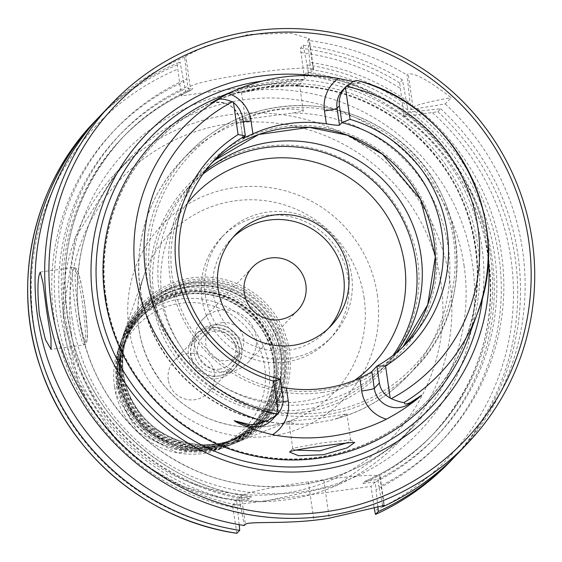 <?xml version="1.0" encoding="UTF-8"?>
<svg xmlns="http://www.w3.org/2000/svg" width="562" height="562" viewBox="0 0 562 562"><rect width="100%" height="100%" fill="white"/><g stroke="black" fill="none" stroke-linecap="round" stroke-linejoin="round"><path stroke-width="0.42" stroke-dasharray="2.81 2.11" d="M404.113 116.608L437.84 111.712L440.643 108.768L408.286 112.238L402.448 79.902L399.645 82.846L404.113 116.608L408.286 112.238M374.095 507.493L371.053 486.397L232.478 505.259L236.911 533.31M181.336 95.87L185.579 91.416L180.072 62.01L177.269 64.953L181.336 95.87L304.513 79.109L300.452 48.184L303.255 45.241A245.959 243.985 -136.4 0 1 402.448 79.902M239.215 349.599A25.768 25.564 -136.4 0 1 206.05 377.453A25.768 25.564 -136.4 0 1 195.162 335.282A25.768 25.564 -136.4 0 1 239.215 349.599M219.264 369.143A19.199 19.045 43.6 0 0 233.511 341.541A19.199 19.045 43.6 0 0 202.636 336.961A19.199 19.045 43.6 0 0 219.264 369.143M168.256 379.764A23.421 23.239 -136.4 0 1 198.407 354.446A23.421 23.239 -136.4 0 1 208.305 392.782A23.421 23.239 -136.4 0 1 168.256 379.764M222.025 322.644A19.199 19.045 -136.4 0 1 238.646 354.833A19.199 19.045 -136.4 0 1 207.771 350.245A19.199 19.045 -136.4 0 1 222.025 322.644M229.823 371.742A31.233 30.98 43.6 0 0 253.005 326.831A31.233 30.98 43.6 0 0 202.777 319.371A31.233 30.98 43.6 0 0 229.823 371.742M236.904 349.915A23.421 23.239 -136.4 0 1 206.753 375.24A23.421 23.239 -136.4 0 1 196.855 336.898A23.421 23.239 -136.4 0 1 236.904 349.915M280.41 379.273L275.31 384.633L277.74 401.493L282.841 396.14M359.617 82.881L342.953 89.751A22.487 22.304 -136.4 0 1 359.617 82.881L358.071 80.717M294.516 450.071L292.837 448.778L293.034 448.202L322.068 442.919L350.47 439.828L350.709 440.144L347.752 442.617M216.482 98.28A189.12 187.603 -136.4 0 1 477.869 246.289A189.12 187.603 -136.4 0 1 468.174 338.219M359.547 82.93L353.435 81.567M237.445 90.131C239.229 85.607 306.178 76.011 302.869 81.174C302.932 79.888 234.993 87.749 237.283 90.222L241.681 92.835L237.283 90.222M315.746 422.905L330.386 420.313L336.378 418.648L346.958 413.878L320.923 418.086L292.345 421.036L289.107 421.957L296.307 424.106L303.649 424.134L315.746 422.905M241.681 92.835L267.477 87.841L299.539 84.848L291.137 84.096L271.608 85.579L241.681 92.835M271.488 115.793L245.489 119.242L255.548 114.824L265.32 112.007L276.518 109.899L287.435 109L296.378 109.267L301.942 110.25L303.325 111.107L292.352 113.088L271.488 115.793M205.179 171.038A132.737 131.677 43.6 0 0 194.002 181.463A132.737 131.677 43.6 0 0 159.201 290.87A132.737 131.677 43.6 0 0 308.952 404.036A132.737 131.677 43.6 0 0 386.157 364.647A132.737 131.677 43.6 0 0 396.041 352.985M410.836 109.562L445.244 103.942L451.188 97.704C428.961 80.563 414.616 72.631 408.153 73.917L407.05 75.076L410.836 109.562L412.965 107.328A62.466 4.903 -8.2 0 1 451.188 97.704M417.447 108.663A225.636 223.831 -136.4 0 1 378.844 486.748L377.776 479.344L364.724 481.437L362.848 483.397L375.226 482.02L377.833 506.376M303.255 45.241L308.763 74.648L304.007 75.055L305.883 73.095L311.158 72.14L309.831 62.284A225.636 223.831 -136.4 0 1 409.888 102.944M445.244 103.942A245.959 243.985 -136.4 0 1 522.604 250.526A245.959 243.985 -136.4 0 1 458.114 453.246M382.567 505.09L378.844 486.748M307.274 64.96A225.636 223.831 -136.4 0 1 407.331 105.621M414.897 111.339A225.636 223.831 -136.4 0 1 376.294 489.425M239.201 524.69L236.644 500.89L249.704 498.796L251.53 496.808C165.987 486.285 90.939 418.95 71.198 335.022C54.774 259.813 72.147 193.742 123.31 136.805A214.726 213.005 -136.4 0 1 192.731 88.494L190.827 90.482C164.427 101.919 141.301 118.013 121.434 138.765A214.726 213.005 -136.4 0 1 190.862 90.461L185.579 91.416M232.478 505.259L236.644 500.89M249.704 498.796A214.726 213.005 -136.4 0 1 75.406 357.221A214.726 213.005 -136.4 0 1 121.434 138.765L123.31 136.805A214.726 213.005 -136.4 0 0 77.282 355.261A214.726 213.005 -136.4 0 0 251.572 496.836L239.201 498.206L244.315 525.54M239.201 498.206L241.323 495.979A62.466 4.903 -8.2 0 1 308.362 481.88L323.761 479.786A62.466 4.903 -8.2 0 1 380.137 476.59A62.466 4.903 -8.2 0 1 379.905 477.117L377.776 479.344M375.226 482.02L371.053 486.397M305.883 73.095A214.726 213.005 -136.4 0 1 480.173 214.67A214.726 213.005 -136.4 0 1 434.145 433.126C414.278 453.878 391.152 469.973 364.759 481.409L364.724 481.437A214.726 213.005 -136.4 0 0 434.145 433.126L432.276 435.086A214.726 213.005 -136.4 0 1 362.848 483.397M309.831 62.284L307.857 40.415A245.959 243.985 -136.4 0 1 407.05 75.076M307.857 40.415L309.17 38.652L291.046 33.249L248.622 34.415L205.973 45.958L185.776 56.024L184.673 57.184L187.975 88.901L190.181 86.59A62.466 4.903 -8.2 0 1 254.15 72.919A62.466 4.903 -8.2 0 1 313.596 69.302A62.466 4.903 -8.2 0 1 313.364 69.821L311.158 72.14M102.066 113.826A245.959 243.985 -136.4 0 1 184.673 57.184M240.262 505.61A225.636 223.831 -136.4 0 1 56.045 310.856A225.636 223.831 -136.4 0 1 186.647 79.052M440.643 108.768A245.959 243.985 -136.4 0 1 455.796 455.642M304.049 75.083L304.007 75.055A214.726 213.005 -136.4 0 1 478.297 216.63A214.726 213.005 -136.4 0 1 432.276 435.086C483.468 378.121 500.826 312.008 484.36 236.757C464.577 152.878 389.55 85.607 304.049 75.083M308.763 74.648L304.513 79.109M187.975 88.901L192.731 88.494M281.548 387.169L275.31 384.633M233.118 237.227A66.049 65.515 43.6 0 0 230.666 239.658A66.049 65.515 43.6 0 0 220.058 315.036A66.049 65.515 43.6 0 0 287.863 350.4A66.049 65.515 43.6 0 0 326.276 330.807A66.049 65.515 43.6 0 0 328.594 328.243M205.334 295.19A74.177 73.58 43.6 0 0 256.132 355.465A74.177 73.58 43.6 0 0 332.163 336.413A74.177 73.58 43.6 0 0 351.608 275.275A74.177 73.58 43.6 0 0 300.81 215.007A74.177 73.58 43.6 0 0 224.779 234.052A74.177 73.58 43.6 0 0 205.334 295.19M202.917 174.143A132.737 131.677 43.6 0 0 188.741 186.984A132.737 131.677 43.6 0 0 153.939 296.385A132.737 131.677 43.6 0 0 303.698 409.55A132.737 131.677 43.6 0 0 380.896 370.161A132.737 131.677 43.6 0 0 393.042 355.395M201.927 298.759A74.177 73.58 43.6 0 0 252.724 359.034A74.177 73.58 43.6 0 0 328.756 339.989A74.177 73.58 43.6 0 0 348.208 278.85A74.177 73.58 43.6 0 0 297.41 218.576A74.177 73.58 43.6 0 0 221.379 237.621A74.177 73.58 43.6 0 0 201.927 298.759M105.965 297.375A187.553 186.05 -136.4 0 1 155.14 142.783A187.553 186.05 -136.4 0 1 347.379 94.627A187.553 186.05 -136.4 0 1 475.824 247.027A187.553 186.05 -136.4 0 1 426.649 401.612A187.553 186.05 -136.4 0 1 234.41 449.769A187.553 186.05 -136.4 0 1 105.965 297.375M313.294 75.694A199.798 198.196 -136.4 0 1 487.036 246.282A199.798 198.196 -136.4 0 1 488.174 255.752M237.712 508.287A225.636 223.831 -136.4 0 1 53.495 313.533A225.636 223.831 -136.4 0 1 184.097 81.729M99.783 116.25A245.959 243.985 -136.4 0 1 180.072 62.01M464.135 266.177A195.204 193.637 43.6 0 0 330.456 107.56A195.204 193.637 43.6 0 0 130.377 157.683A195.204 193.637 43.6 0 0 79.193 318.57A195.204 193.637 43.6 0 0 299.42 484.985A195.204 193.637 43.6 0 0 412.958 427.064A195.204 193.637 43.6 0 0 464.135 266.177M72.175 318.907A203.015 201.386 -136.4 0 1 243.479 91.339A203.015 201.386 -136.4 0 1 472.516 264.414A203.015 201.386 -136.4 0 1 301.211 491.975A203.015 201.386 -136.4 0 1 72.175 318.907M64.967 333.498A195.204 193.637 -136.4 0 1 116.144 172.611A195.204 193.637 -136.4 0 1 229.675 114.69A195.204 193.637 -136.4 0 1 449.902 281.105A195.204 193.637 -136.4 0 1 398.725 441.992A195.204 193.637 -136.4 0 1 198.646 492.115A195.204 193.637 -136.4 0 1 64.967 333.498M432.487 112.744A242.053 240.115 -136.4 0 1 374.566 510.781M235.991 529.643A242.053 240.115 -136.4 0 1 33.137 320.136A242.053 240.115 -136.4 0 1 177.501 69.295M300.684 52.526A242.053 240.115 -136.4 0 1 400.025 88.213M377.32 294.881A125.923 124.919 -136.4 0 1 271.067 436.035A125.923 124.919 -136.4 0 1 129 328.686A125.923 124.919 -136.4 0 1 235.253 187.532A125.923 124.919 -136.4 0 1 377.32 294.881M364.148 298.19A114.248 113.327 43.6 0 0 235.253 200.796A114.248 113.327 43.6 0 0 143.956 275.436A114.248 113.327 43.6 0 0 138.856 328.861A114.248 113.327 43.6 0 0 294.685 419.126A114.248 113.327 43.6 0 0 364.148 298.19M71.486 333.688A187.399 185.896 43.6 0 0 282.904 493.443A187.399 185.896 43.6 0 0 441.029 283.388A187.399 185.896 43.6 0 0 229.612 123.626A187.399 185.896 43.6 0 0 71.486 333.688M119.762 374.264A86.049 85.361 -136.4 0 1 123.605 334.025A86.049 85.361 -136.4 0 1 192.373 277.804A86.049 85.361 -136.4 0 1 289.451 351.166A86.049 85.361 -136.4 0 1 237.136 442.259A86.049 85.361 -136.4 0 1 119.762 374.264M273.28 360.425A77.493 76.875 -136.4 0 1 226.163 442.456A77.493 76.875 -136.4 0 1 120.465 381.226A77.493 76.875 -136.4 0 1 123.928 344.991A77.493 76.875 -136.4 0 1 185.853 294.362A77.493 76.875 -136.4 0 1 273.28 360.425M273.863 360.46A78.202 77.577 43.6 0 0 185.636 293.793A78.202 77.577 43.6 0 0 119.643 381.45A78.202 77.577 43.6 0 0 207.87 448.118A78.202 77.577 43.6 0 0 273.863 360.46M120.956 380.067A78.216 77.591 43.6 0 0 227.645 441.865A78.216 77.591 43.6 0 0 275.197 359.069A78.216 77.591 43.6 0 0 186.956 292.388A78.216 77.591 43.6 0 0 124.448 343.487A78.216 77.591 43.6 0 0 120.956 380.067M118.069 381.746A79.713 79.073 -136.4 0 1 185.334 292.388A79.713 79.073 -136.4 0 1 275.268 360.347A79.713 79.073 -136.4 0 1 208.003 449.698A79.713 79.073 -136.4 0 1 118.069 381.746M276.153 358.837A79.066 78.434 -136.4 0 1 209.429 447.464A79.066 78.434 -136.4 0 1 120.233 380.06A79.066 78.434 -136.4 0 1 186.949 291.432A79.066 78.434 -136.4 0 1 276.153 358.837M118.715 380.2A80.675 80.029 43.6 0 0 209.731 448.975A80.675 80.029 43.6 0 0 277.804 358.542A80.675 80.029 43.6 0 0 186.788 289.767A80.675 80.029 43.6 0 0 118.715 380.2M280.86 355.051A80.352 79.713 -136.4 0 1 232.008 440.109A80.352 79.713 -136.4 0 1 122.404 376.617A80.352 79.713 -136.4 0 1 125.993 339.048A80.352 79.713 -136.4 0 1 190.209 286.55A80.352 79.713 -136.4 0 1 280.86 355.051M281.436 355.086A81.061 80.415 43.6 0 0 189.984 285.974A81.061 80.415 43.6 0 0 121.582 376.842A81.061 80.415 43.6 0 0 213.033 445.947A81.061 80.415 43.6 0 0 281.436 355.086M123.443 374.137A81.89 81.237 43.6 0 0 235.148 438.845A81.89 81.237 43.6 0 0 284.941 352.156A81.89 81.237 43.6 0 0 192.548 282.342A81.89 81.237 43.6 0 0 127.103 335.844A81.89 81.237 43.6 0 0 123.443 374.137M120.008 377.137A82.572 81.912 -136.4 0 1 189.682 284.576A82.572 81.912 -136.4 0 1 282.841 354.973A82.572 81.912 -136.4 0 1 213.167 447.535A82.572 81.912 -136.4 0 1 120.008 377.137M285.896 351.924A82.747 82.08 -136.4 0 1 216.075 444.675A82.747 82.08 -136.4 0 1 122.72 374.137A82.747 82.08 -136.4 0 1 192.541 281.386A82.747 82.08 -136.4 0 1 285.896 351.924M121.209 374.278A84.349 83.675 43.6 0 0 216.37 446.186A84.349 83.675 43.6 0 0 287.547 351.636A84.349 83.675 43.6 0 0 192.387 279.721A84.349 83.675 43.6 0 0 121.209 374.278M241.667 347.035A25.768 25.564 -136.4 0 1 208.502 374.882A25.768 25.564 -136.4 0 1 212.598 325.068A25.768 25.564 -136.4 0 1 241.667 347.035M194.206 353.245A22.642 22.459 43.6 0 0 219.756 372.55A22.642 22.459 43.6 0 0 238.857 347.168A22.642 22.459 43.6 0 0 213.314 327.864A22.642 22.459 43.6 0 0 194.206 353.245M116.425 382.188A81.132 80.485 43.6 0 0 227.09 446.291A81.132 80.485 43.6 0 0 276.42 360.411A81.132 80.485 43.6 0 0 184.891 291.242A81.132 80.485 43.6 0 0 120.05 344.246A81.132 80.485 43.6 0 0 116.425 382.188M114.493 386.789A78.273 77.647 -136.4 0 1 117.985 350.189A78.273 77.647 -136.4 0 1 180.542 299.047A78.273 77.647 -136.4 0 1 268.854 365.778A78.273 77.647 -136.4 0 1 221.259 448.638A78.273 77.647 -136.4 0 1 114.493 386.789M186.781 287.849A82.375 81.715 -136.4 0 1 279.707 358.078A82.375 81.715 -136.4 0 1 229.626 445.273A82.375 81.715 -136.4 0 1 117.268 380.186A82.375 81.715 -136.4 0 1 120.949 341.668A82.375 81.715 -136.4 0 1 186.781 287.849M118.364 377.58A83.991 83.316 43.6 0 0 232.928 443.945A83.991 83.316 43.6 0 0 284 355.036A83.991 83.316 43.6 0 0 189.239 283.431A83.991 83.316 43.6 0 0 122.116 338.303A83.991 83.316 43.6 0 0 118.364 377.58M118.013 386.6A74.374 73.784 43.6 0 0 201.927 450.007A74.374 73.784 43.6 0 0 264.688 366.642A74.374 73.784 43.6 0 0 180.774 303.234A74.374 73.784 43.6 0 0 118.013 386.6M275.268 384.752L277.691 401.591A11.711 0.92 171.8 0 1 277.74 401.493A22.487 22.304 -136.4 0 1 271.839 420.025C276.602 414.819 278.555 408.672 277.691 401.591A11.711 0.92 171.8 0 0 283.009 401.598M211.642 103.029A22.487 22.304 -136.4 0 1 240.515 121.427L242.896 118.926M211.516 103.085C226.69 100.422 236.342 106.569 240.473 121.525A11.711 0.92 171.8 0 1 240.515 121.427L242.946 138.287M289.88 451.75L292.914 448.357M252.282 118.547A156.166 154.915 43.6 0 0 181.301 160.844A156.166 154.915 43.6 0 0 151.845 329.866A156.166 154.915 43.6 0 0 296.307 424.106M336.378 418.648A156.166 154.915 43.6 0 0 407.359 376.35A156.166 154.915 43.6 0 0 448.307 247.638A156.166 154.915 43.6 0 0 292.352 113.088M323.761 415.107A156.166 154.915 43.6 0 0 414.587 368.77A156.166 154.915 43.6 0 0 455.529 240.058A156.166 154.915 43.6 0 0 348.588 113.166A156.166 154.915 43.6 0 0 188.523 153.264A156.166 154.915 43.6 0 0 147.581 281.976A156.166 154.915 43.6 0 0 323.761 415.107M84.455 302.511A36.699 3.632 -97.8 0 0 76.039 269.655A36.699 3.632 -97.8 0 0 78.062 309.219A36.699 3.632 -97.8 0 0 86.478 342.075A36.699 3.632 -97.8 0 0 84.455 302.511M75.547 309.746A39.038 3.864 -97.8 0 0 84.216 344.864A39.038 3.864 -97.8 0 0 84.504 344.703A39.038 3.864 -97.8 0 0 82.354 302.609A39.038 3.864 -97.8 0 0 73.685 267.491A39.038 3.864 -97.8 0 0 75.547 309.746M412.965 107.328L408.153 73.917M310.863 69.491A218.632 216.876 -136.4 0 1 494.012 251.228A218.632 216.876 -136.4 0 1 377.79 479.456M308.313 72.168A218.632 216.876 -136.4 0 1 491.462 253.905A218.632 216.876 -136.4 0 1 375.24 482.133M300.452 48.184A245.959 243.985 -136.4 0 1 399.645 82.846M241.323 495.979L245.418 524.381M308.362 481.88L313.898 520.286M323.761 479.786L329.29 518.185M379.905 477.117L383.909 504.929M239.215 498.318A218.632 216.876 -136.4 0 1 62.958 309.901A218.632 216.876 -136.4 0 1 187.687 86.26M437.84 111.712A245.959 243.985 -136.4 0 1 450.71 461.016M313.364 69.821L308.959 39.256M190.181 86.59L185.776 56.024M242.896 138.364L240.473 121.525A11.711 0.92 171.8 0 0 243.297 121.715M211.172 163.64A132.737 131.677 43.6 0 0 207.09 167.736A132.737 131.677 43.6 0 0 172.288 277.143A132.737 131.677 43.6 0 0 322.04 390.302A132.737 131.677 43.6 0 0 399.245 350.92A132.737 131.677 43.6 0 0 403.137 346.649L407.218 342.553M187.532 203.015A122.98 121.996 43.6 0 0 161.982 296.743A122.98 121.996 43.6 0 0 300.719 401.584A122.98 121.996 43.6 0 0 354.678 380.291M150.244 281.288A153.819 152.59 43.6 0 0 323.782 412.424A153.819 152.59 43.6 0 0 453.576 240.002A153.819 152.59 43.6 0 0 280.038 108.866A153.819 152.59 43.6 0 0 150.244 281.288M322.026 392.536A134.69 133.608 43.6 0 0 435.676 241.562A134.69 133.608 43.6 0 0 283.719 126.731A134.69 133.608 43.6 0 0 170.068 277.712A134.69 133.608 43.6 0 0 322.026 392.536M105.593 297.769A187.553 186.05 -136.4 0 1 154.768 143.184A187.553 186.05 -136.4 0 1 263.852 87.531A187.553 186.05 -136.4 0 1 475.445 247.421A187.553 186.05 -136.4 0 1 426.27 402.013A187.553 186.05 -136.4 0 1 234.031 450.169A187.553 186.05 -136.4 0 1 105.593 297.769M262.152 81.097A194.67 193.11 -136.4 0 1 262.299 81.076A194.67 193.11 -136.4 0 1 481.922 247.034A194.67 193.11 -136.4 0 1 482.723 296.125M236.665 500.995A218.632 216.876 -136.4 0 1 60.401 312.577A218.632 216.876 -136.4 0 1 185.13 88.936M94.662 121.589A245.959 243.985 -136.4 0 1 177.269 64.953M130.377 157.683C94.29 196.672 76.601 242.84 77.31 296.188C80.38 358.085 106.316 408.342 155.119 446.959C198.365 478.705 246.486 491.371 299.476 484.95C343.93 478.48 381.76 459.182 412.958 427.064L398.725 441.992L336.764 485.428L262.728 501.711L222.06 498.241L182.959 486.383L147.132 466.65L116.151 439.913L78.16 381.429L63.063 313.477L75.336 237.585L116.144 172.611L130.377 157.683M294.685 419.126C266.943 429.86 239.047 429.972 210.975 419.456C192.485 412.157 176.854 400.868 164.097 385.581C138.154 352.163 131.438 315.451 143.956 275.436L123.605 334.025L121.336 382.427L145.706 424.507L188.902 446.832L237.136 442.259L294.685 419.126M185.839 294.376C232.766 287.133 275.766 328.222 274.052 371.053C272.668 404.689 256.708 428.49 226.163 442.456L227.645 441.865C211.291 448.272 194.6 449.164 177.564 444.535C161.701 439.955 148.487 431.307 137.922 418.578C120.409 395.774 115.913 370.744 124.448 343.487L123.928 344.991C135.035 316.511 155.667 299.637 185.839 294.376M190.188 286.564C238.85 279.054 283.438 321.661 281.66 366.073C280.227 400.952 263.676 425.631 232.008 440.109L235.148 438.845C218.028 445.554 200.55 446.488 182.72 441.648C166.106 436.85 152.274 427.787 141.21 414.468C122.874 390.59 118.168 364.387 127.103 335.844L125.993 339.048C137.507 309.514 158.905 292.022 190.188 286.564M232.464 370.843L234.909 368.272C251.579 352.529 236.518 321.078 212.619 325.054L197.613 332.711L195.162 335.282M227.09 446.291C251.045 436.035 266.788 418.43 274.34 393.484C278.429 378.43 278.246 363.396 273.785 348.384C258.035 307.639 228.418 288.58 184.926 291.214C153.314 296.722 131.691 314.404 120.05 344.246L117.985 350.189L115.927 394.215L138.09 432.494L177.381 452.796L221.259 448.638L227.09 446.291M229.626 445.273L183.458 449.656L142.102 428.286L118.779 387.998L120.949 341.668L122.116 338.303C134.163 307.407 156.552 289.107 189.275 283.396C228.889 277.192 270.378 303.894 281.274 342.588C285.889 358.127 286.079 373.695 281.843 389.276C274.031 415.1 257.726 433.323 232.928 443.945L229.626 445.273M210.855 328.341L202.636 336.961M238.646 354.833L230.427 363.452M247.99 362.476L297.677 310.35M202.777 319.371L252.464 267.252M196.855 336.898L174.396 360.46M230.764 369.22L208.305 392.782M293.034 448.202L289.718 451.904M350.47 439.828L354.713 442.449M350.751 440.137L346.965 413.878M292.823 448.778L289.001 422.231M299.525 84.911L302.869 81.174M303.332 111.107L299.553 84.848M245.369 119.46L241.548 92.913M330.386 420.313C360.333 413.14 385.996 398.493 407.359 376.35L414.587 368.77C478.662 306.381 468.792 186.626 390.906 134.395C350.779 107.131 307.274 99.242 260.396 110.714C232.499 118.301 208.537 132.484 188.523 153.264L181.301 160.844C152.569 191.874 138.322 228.565 138.554 270.912C139.861 311.236 154.276 346.192 181.793 375.781C215.387 409.698 256.012 425.82 303.649 424.134M40.555 272.001L73.685 267.491L76.109 268.348L78.624 273.511L81.947 287.4L85.059 306.782L87.363 332.261L86.808 342.237L85.86 344.007L84.216 344.864L51.086 349.374M380.137 476.59L384.246 505.09M313.596 69.302L309.184 38.652M214.846 160.247L207.09 167.736L215.063 159.369M326.276 330.807L331.039 325.805M230.666 239.658L235.429 234.663M303.325 412.115C240.936 421.83 175.506 380.832 156.819 320.361C146.619 288.222 147.946 256.644 160.795 225.622C177.95 187.708 206.416 162.573 246.198 150.223C284.836 139.854 321.316 145.129 355.627 166.057C380.825 182.355 398.858 204.477 409.719 232.415C441.507 306.36 388.202 402.785 303.325 412.115M380.896 370.161L386.157 364.647M188.741 186.984L194.002 181.463M328.756 339.989L332.163 336.413M221.379 237.621L224.779 234.052M155.14 142.783L154.768 143.184C184.743 112.316 221.091 93.777 263.803 87.553C314.72 81.392 360.959 93.559 402.511 124.061C449.389 161.161 474.314 209.443 477.264 268.924C477.946 320.178 460.945 364.541 426.27 402.013L426.649 401.612"/><path stroke-width="0.84" d="M377.833 506.376L378.296 511.504L375.472 514.455L374.095 507.493M279.511 319.623A31.233 30.98 -136.4 0 1 252.464 267.252A31.233 30.98 -136.4 0 1 296.448 266.381A31.233 30.98 -136.4 0 1 279.511 319.623M379.385 382.996C380.502 389.684 384.106 394.7 390.19 398.044L385.56 365.925L376.954 366.136L379.385 382.996L374.278 388.349A11.711 0.92 -8.2 0 1 361.71 390.99A34.198 33.924 43.6 0 0 386.445 419.182C396.4 413.772 404.071 408.988 409.459 404.83C414.777 401.092 418.823 397.896 421.584 395.227L409.354 403.741A22.487 22.304 -136.4 0 1 374.278 388.349L371.854 371.489C370.498 372.697 366.501 374.903 359.856 378.107L361.71 390.99M358.071 80.717A177.831 176.405 -136.4 0 1 486.383 227.196A177.831 176.405 -136.4 0 1 477.264 313.638C514.673 220.894 455.417 105.192 358.008 80.682L358.071 80.717C356.013 79.966 352.065 81.834 346.22 86.33A22.487 22.304 43.6 0 0 345.398 87.215C340.607 92.849 338.619 99.038 339.441 105.789L341.872 122.649A132.737 131.677 -136.4 0 1 442.02 233.146A132.737 131.677 -136.4 0 1 407.218 342.553A132.737 131.677 -136.4 0 1 376.954 366.136L371.854 371.489M339.49 125.15L337.06 108.283A11.711 0.92 -8.2 0 1 324.485 110.932L326.346 123.816C333.624 125.031 338.008 125.481 339.49 125.15L341.872 122.649L350.028 119.334L345.398 87.215M385.56 365.925A137.247 136.145 43.6 0 0 447.148 231.825A137.247 136.145 43.6 0 0 350.028 119.334M390.19 398.044A22.487 22.304 43.6 0 0 391.229 398.676C398.275 401.591 402.666 402.799 404.408 402.301C403.818 404.366 405.834 404.471 410.443 402.603L421.584 395.227M278.246 413.281C282.152 408.574 283.684 402.863 282.841 396.14L280.41 379.273L273.617 381.162L278.246 413.281A22.487 22.304 43.6 0 1 277.424 414.166A168.467 167.118 -136.4 0 1 145.713 272.858A168.467 167.118 -136.4 0 1 232.415 101.82C225.222 99.052 220.311 98.392 217.684 99.825L211.642 103.029C211.305 102.769 216.911 99.565 228.467 93.425A179.728 178.287 -136.4 0 1 236.539 89.751A179.728 178.287 -136.4 0 1 338.422 78.455A34.198 33.924 43.6 0 0 324.485 110.932M277.628 413.955L271.839 420.025A22.487 22.304 -136.4 0 1 248.362 425.659L234.199 420.734L249.451 424.514C257.045 424.724 261.899 423.685 264.021 421.409C266.985 421.212 271.453 418.802 277.424 414.166M242.896 118.926L241.969 114.88L239.728 109.773L236.462 105.27L233.455 102.453L238.084 134.571L245.327 135.793L242.896 118.926M233.455 102.453A22.487 22.304 43.6 0 0 232.415 101.82M242.896 138.364L245.327 135.793A132.737 131.677 -136.4 0 0 215.063 159.369A132.737 131.677 -136.4 0 0 280.41 379.273M347.752 442.617L319.792 450.85L294.516 450.071M289.599 452.059L298.499 455.712L323.368 454.742L347.295 447.823L354.713 442.449C352.465 441.929 292.598 449.2 289.718 451.904L289.88 451.75M404.408 402.301A177.831 176.405 -136.4 0 0 477.264 313.638L468.174 338.219A189.12 187.603 -136.4 0 1 271.664 458.789A189.12 187.603 -136.4 0 1 104.932 297.052A189.12 187.603 -136.4 0 1 216.482 98.28L236.539 89.751M386.445 419.182A181.294 179.84 -136.4 0 1 272.451 434.693A34.198 33.924 43.6 0 0 288.264 400.994L286.409 388.103A132.737 131.677 43.6 0 0 359.856 378.107M234.199 420.734C236.897 422.659 241.4 424.696 247.716 426.846C252.64 429.178 260.887 431.799 272.451 434.693M353.435 81.567L338.422 78.455M396.041 352.985A132.737 131.677 43.6 0 0 420.959 255.239A132.737 131.677 43.6 0 0 337.305 149.977A132.737 131.677 43.6 0 0 205.179 171.038M39.361 314.671C37.211 290.926 37.521 276.757 40.288 272.163L43.042 283.199L46.618 310.582L50.966 337.839L51.086 349.367L45.445 339.687L39.361 314.671M467.724 443.165A245.959 243.985 -136.4 0 1 215.625 506.313A245.959 243.985 -136.4 0 1 47.187 306.466A245.959 243.985 -136.4 0 1 111.676 103.738A245.959 243.985 -136.4 0 1 363.776 40.59A245.959 243.985 -136.4 0 1 532.214 240.445A245.959 243.985 -136.4 0 1 467.724 443.165L458.114 453.246A245.959 243.985 -136.4 0 1 382.891 506.678L382.567 505.09M236.834 533.296L239.714 530.366L239.201 524.69M111.676 103.738L102.066 113.826A245.959 243.985 -136.4 0 0 48.557 361.823A245.959 243.985 -136.4 0 0 244.315 525.54L245.418 524.381C247.61 521.234 280.817 523.924 313.898 520.286A245.959 243.985 43.6 0 0 329.29 518.185L384.001 505.519L382.891 506.678M384.239 505.09L384.001 505.519L383.909 504.929M455.796 455.642A245.959 243.985 -136.4 0 1 453.513 458.072A245.959 243.985 -136.4 0 1 378.296 511.504M242.946 138.287L252.9 133.819L251.038 120.928A34.198 33.924 43.6 0 0 228.467 93.425M286.409 388.103L281.548 387.169M326.346 123.816A132.737 131.677 43.6 0 0 252.9 133.819M238.084 134.571A137.247 136.145 43.6 0 0 176.496 268.671A137.247 136.145 43.6 0 0 273.617 381.162M328.594 328.243A66.049 65.515 43.6 0 0 323.677 237.81A66.049 65.515 43.6 0 0 233.118 237.227M292.626 345.405A66.049 65.515 -136.4 0 1 224.821 310.034A66.049 65.515 -136.4 0 1 235.429 234.663A66.049 65.515 -136.4 0 1 273.842 215.063A66.049 65.515 -136.4 0 1 341.647 250.434A66.049 65.515 -136.4 0 1 331.039 325.805A66.049 65.515 -136.4 0 1 292.626 345.405M393.042 355.395A132.737 131.677 43.6 0 0 415.697 260.754A132.737 131.677 43.6 0 0 333.842 156.208A132.737 131.677 43.6 0 0 202.917 174.143M488.174 255.752A199.798 198.196 -136.4 0 1 313.722 470.823A199.798 198.196 -136.4 0 1 93.046 299.911A199.798 198.196 -136.4 0 1 313.294 75.694M51.381 305.58A242.053 240.115 -136.4 0 1 255.626 34.254A242.053 240.115 -136.4 0 1 528.702 240.606A242.053 240.115 -136.4 0 1 324.457 511.933A242.053 240.115 -136.4 0 1 51.381 305.58M239.714 530.366A245.959 243.985 -136.4 0 1 43.962 366.649A245.959 243.985 -136.4 0 1 97.465 118.645A245.959 243.985 -136.4 0 1 99.783 116.25M346.22 86.33A168.467 167.118 -136.4 0 1 477.932 227.638A168.467 167.118 -136.4 0 1 391.229 398.676M247.716 426.846A11.711 0.618 -70.8 0 1 248.362 425.659L249.451 424.514M346.016 86.541L342.953 89.751A22.487 22.304 -136.4 0 0 337.06 108.283L339.441 105.789M264.021 421.409A177.831 176.405 -136.4 0 1 135.709 274.93A177.831 176.405 -136.4 0 1 217.684 99.825M450.71 461.016A245.959 243.985 -136.4 0 1 375.486 514.448C403.987 501.452 429.066 483.636 450.71 461.016L453.513 458.072M243.297 121.715A11.711 0.92 171.8 0 0 251.038 120.928M409.459 404.83A11.711 1.447 55.2 0 1 409.354 403.741L410.443 402.603M283.009 401.598A11.711 0.92 171.8 0 0 288.264 400.994M214.846 160.247L258.724 134.487L309.233 127.356L347.808 135.294L382.427 154.199L420.573 199.51L435.332 256.722L427.696 304.773L403.137 346.649A132.737 131.677 43.6 0 0 434.047 241.512A132.737 131.677 43.6 0 0 345.904 134.585A132.737 131.677 43.6 0 0 211.172 163.64M354.678 380.291A122.98 121.996 43.6 0 0 372.072 196.623A122.98 121.996 43.6 0 0 187.532 203.015M482.723 296.125A194.67 193.11 -136.4 0 1 293.132 467.008A194.67 193.11 -136.4 0 1 98.034 299.286A194.67 193.11 -136.4 0 1 262.152 81.097M236.911 533.31A245.959 243.985 -136.4 0 1 41.159 369.592A245.959 243.985 -136.4 0 1 94.662 121.589L97.465 118.645M236.869 533.324C147.708 520.384 68.824 454.047 40.71 368.363C11.163 284.105 32.779 185.2 94.662 121.589"/></g></svg>
